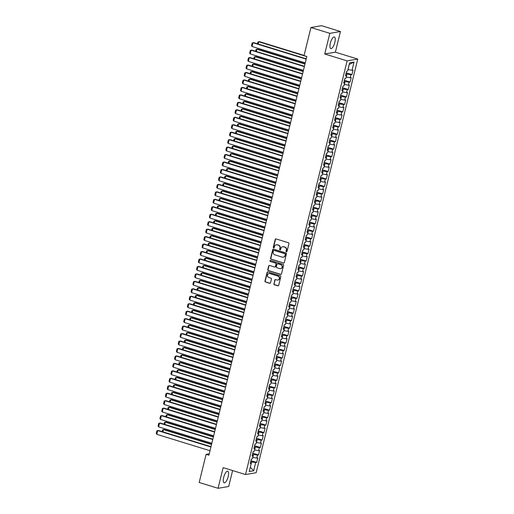 <?xml version="1.0" encoding="UTF-8"?>
<svg xmlns="http://www.w3.org/2000/svg" width="514" height="514" viewBox="0 0 514 514"><rect width="100%" height="100%" fill="white"/><g stroke="black" fill="none" stroke-linecap="round" stroke-linejoin="round"><path stroke-width="0.77" d="M286.407 251.821A0.533 0.495 -99.7 0 0 287.011 251.455L288.926 243.675A0.765 0.707 -99.7 0 0 288.418 242.73L276.063 238.926A0.765 0.707 -99.7 0 0 275.196 239.447L273.287 247.221A0.533 0.495 -99.7 0 0 273.853 247.902A0.533 0.495 -99.7 0 0 274.245 247.523L274.495 246.514A2.441 2.268 -99.7 0 1 277.264 244.85L278.292 245.165A2.441 2.268 -99.7 0 1 279.918 248.185L279.667 249.194A0.533 0.495 -99.7 0 0 280.239 249.868A0.533 0.495 -99.7 0 0 280.631 249.489L280.875 248.48A2.441 2.268 -99.7 0 1 283.651 246.816L284.679 247.131A2.441 2.268 -99.7 0 1 286.298 250.151L286.054 251.16A0.533 0.495 -99.7 0 0 286.407 251.821M282.809 246.733A2.441 2.268 -99.7 0 1 283.934 246.765L284.968 247.086A2.441 2.268 -99.7 0 1 286.587 250.106L286.337 251.108A0.533 0.495 -99.7 0 0 286.761 251.783M275.902 238.894A0.765 0.707 -99.7 0 0 275.485 239.395L273.57 247.176A0.533 0.495 -99.7 0 0 273.994 247.851M276.423 244.76A2.441 2.268 -99.7 0 1 277.554 244.799L278.582 245.114A2.441 2.268 -99.7 0 1 280.201 248.133L279.957 249.142A0.533 0.495 -99.7 0 0 280.381 249.817M228.171 476.645A6.065 2.056 107.1 0 0 227.715 471.229A6.065 2.056 107.1 0 0 223.693 477.41A6.065 2.056 107.1 0 0 224.143 482.826A6.065 2.056 107.1 0 0 228.171 476.645M334.832 42.411A6.065 2.056 107.1 0 0 334.376 36.995A6.065 2.056 107.1 0 0 330.348 43.176A6.065 2.056 107.1 0 0 330.804 48.592A6.065 2.056 107.1 0 0 334.832 42.411M273.859 283.805A0.765 0.707 -99.7 0 0 274.367 284.75L277.836 285.816A0.765 0.707 -99.7 0 0 278.704 285.296L280.824 276.661A0.765 0.707 -99.7 0 0 280.316 275.716L267.961 271.906A0.765 0.707 -99.7 0 0 267.094 272.426L264.973 281.068A0.765 0.707 -99.7 0 0 265.481 282.006L269.664 283.298A0.765 0.707 -99.7 0 0 270.531 282.777L271.443 279.083A0.765 0.707 -99.7 0 0 270.936 278.138L268.861 277.496A2.043 1.895 -99.7 0 1 268.995 273.525A2.043 1.895 -99.7 0 1 269.818 273.583L277.952 276.089A2.043 1.895 -99.7 0 1 277.817 280.059A2.043 1.895 -99.7 0 1 276.995 280.008L275.639 279.59A0.765 0.707 -99.7 0 0 274.772 280.111L274.148 283.754A0.765 0.707 -99.7 0 0 274.656 284.698L278.125 285.765A0.765 0.707 -99.7 0 0 278.286 285.797M208.89 455.224L306.832 56.495L304.031 55.634L310.938 27.512L329.821 33.333L324.745 53.989L347.123 60.89L245.525 474.538L223.147 467.637L218.071 488.3L199.188 482.479L206.095 454.363L208.89 455.224M283.426 263.046A0.765 0.707 -99.7 0 0 284.293 262.526L286.414 253.89A0.765 0.707 -99.7 0 0 285.906 252.946L273.551 249.136A0.765 0.707 -99.7 0 0 272.69 249.656L270.563 258.298A0.765 0.707 -99.7 0 0 271.071 259.242L283.715 263.001A0.765 0.707 -99.7 0 0 283.876 263.027M283.619 265.275L281.499 273.911A0.765 0.707 -99.7 0 1 280.631 274.431L268.276 270.627A0.765 0.707 -99.7 0 1 267.768 269.683L268.674 265.982A0.765 0.707 -99.7 0 1 269.542 265.462L274.553 267.01A0.765 0.707 -99.7 0 0 275.42 266.49L276.024 264.035A0.765 0.707 -99.7 0 0 275.517 263.091L270.3 261.485A0.533 0.495 -99.7 0 1 270.338 260.444A0.533 0.495 -99.7 0 1 270.55 260.457L283.111 264.331A0.765 0.707 -99.7 0 1 283.619 265.275M347.123 60.89L357.75 59.078L256.152 472.726L245.525 474.538M346.192 72.795L351.949 74.569L353.054 70.097L352.032 70.27L354.043 62.065L349.623 62.817L347.605 71.022L346.59 71.195L345.485 75.674L346.507 75.5L345.774 78.481L344.753 78.655L343.654 83.133L344.676 82.96L343.943 85.941L342.922 86.114L341.823 90.593L342.844 90.419L342.112 93.4L341.09 93.574L339.992 98.045L341.013 97.872L340.281 100.86L339.259 101.033L338.161 105.505L339.182 105.331L338.45 108.319L337.428 108.493L336.329 112.964L337.351 112.791L336.612 115.772L335.597 115.952L334.498 120.424L335.514 120.25L334.781 123.231L333.766 123.405L332.667 127.883L333.682 127.71L332.95 130.691L331.935 130.864L330.83 135.343L331.851 135.169L331.119 138.15L330.097 138.324L328.999 142.802L330.02 142.629L329.288 145.61L328.266 145.783L327.167 150.255L328.189 150.082L327.457 153.069L326.435 153.243L325.336 157.714L326.358 157.541L325.625 160.529L324.604 160.702L323.505 165.174L324.527 165L323.794 167.982L322.773 168.162L321.674 172.633L322.689 172.46L321.957 175.441L320.942 175.615L319.843 180.093L320.858 179.919L320.126 182.9L319.11 183.074L318.005 187.552L319.027 187.379L318.294 190.36L317.273 190.533L316.174 195.012L317.196 194.838L316.463 197.819L315.442 197.993L314.343 202.465L315.365 202.291L314.632 205.279L313.611 205.452L312.512 209.924L313.534 209.751L312.801 212.738L311.78 212.912L310.681 217.383L311.702 217.21L310.97 220.191L309.948 220.371L308.85 224.843L309.871 224.669L309.132 227.651L308.117 227.824L307.019 232.302L308.034 232.129L307.301 235.11L306.286 235.283L305.188 239.762L306.203 239.588L305.47 242.569L304.449 242.743L303.35 247.221L304.372 247.048L303.639 250.029L302.618 250.202L301.519 254.674L302.54 254.501L301.808 257.488L300.786 257.662L299.688 262.134L300.709 261.96L299.977 264.948L298.955 265.121L297.857 269.593L298.878 269.42L298.146 272.401L297.124 272.581L296.025 277.052L297.047 276.879L296.315 279.86L295.293 280.034L294.194 284.512L295.209 284.338L294.477 287.32L293.462 287.493L292.363 291.971L293.378 291.798L292.646 294.779L291.631 294.952L290.526 299.431L291.547 299.257L290.815 302.238L289.793 302.412L288.695 306.884L289.716 306.71L288.984 309.698L287.962 309.871L286.863 314.343L287.885 314.17L287.153 317.157L286.131 317.331L285.032 321.803L286.054 321.629L285.321 324.61L284.3 324.79L283.201 329.262L284.223 329.089L283.49 332.07L282.469 332.243L281.37 336.721L282.392 336.548L281.653 339.529L280.638 339.703L279.539 344.181L280.554 344.007L279.822 346.989L278.806 347.162L277.708 351.64L278.723 351.467L277.99 354.448L276.969 354.621L275.87 359.093L276.892 358.92L276.159 361.907L275.138 362.081L274.039 366.553L275.061 366.379L274.328 369.367L273.307 369.54L272.208 374.012L273.23 373.839L272.497 376.82L271.476 377L270.377 381.472L271.398 381.298L270.666 384.279L269.644 384.453L268.546 388.931L269.567 388.757L268.835 391.739L267.813 391.912L266.715 396.39L267.73 396.217L266.997 399.198L265.982 399.372L264.883 403.85L265.899 403.676L265.166 406.658L264.151 406.831L263.046 411.303L264.067 411.129L263.335 414.117L262.313 414.29L261.215 418.762L262.236 418.589L261.504 421.576L260.482 421.75L259.384 426.222L260.405 426.048L259.673 429.029L258.651 429.209L257.553 433.681L258.574 433.508L257.842 436.489L256.82 436.662L255.721 441.14L256.743 440.967L256.011 443.948L254.989 444.122L253.89 448.6L254.912 448.426L254.173 451.408L253.158 451.581L252.059 456.059L253.074 455.886L252.342 458.867L251.327 459.041L250.228 463.512L251.243 463.339L250.402 462.799M351.949 74.569L350.933 74.742L350.201 77.73L346.134 77.023M344.361 80.255L350.118 82.028L351.216 77.556L350.201 77.73M350.118 82.028L349.102 82.201L348.37 85.189L344.303 84.482M342.53 87.714L348.286 89.487L349.385 85.016L348.37 85.189M348.286 89.487L347.265 89.661L346.532 92.642L342.472 91.942M340.698 95.174L346.455 96.947L347.554 92.469L346.532 92.642M346.455 96.947L345.434 97.12L344.701 100.102L340.634 99.401M338.867 102.633L344.624 104.406L345.723 99.928L344.701 100.102M344.624 104.406L343.603 104.58L342.87 107.561L338.803 106.861M337.036 110.092L342.793 111.866L343.892 107.387L342.87 107.561M342.793 111.866L341.771 112.039L341.039 115.02L336.972 114.32M335.205 117.545L340.962 119.325L342.061 114.847L341.039 115.02M340.962 119.325L339.94 119.499L339.208 122.48L335.141 121.779M333.374 125.005L339.131 126.778L340.229 122.306L339.208 122.48M339.131 126.778L338.109 126.952L337.377 129.939L333.31 129.232M331.536 132.464L337.293 134.238L338.392 129.766L337.377 129.939M337.293 134.238L336.278 134.411L335.546 137.399L331.479 136.692M329.705 139.924L335.462 141.697L336.561 137.225L335.546 137.399M335.462 141.697L334.447 141.87L333.708 144.852L329.647 144.151M327.874 147.383L333.631 149.156L334.73 144.678L333.708 144.852M333.631 149.156L332.609 149.33L331.877 152.311L327.816 151.611M326.043 154.843L331.8 156.616L332.899 152.138L331.877 152.311M331.8 156.616L330.778 156.789L330.046 159.77L325.979 159.07M324.212 162.302L329.969 164.075L331.067 159.597L330.046 159.77M329.969 164.075L328.947 164.249L328.215 167.23L324.148 166.53M322.381 169.755L328.138 171.535L329.236 167.056L328.215 167.23M328.138 171.535L327.116 171.708L326.384 174.689L322.317 173.989M320.55 177.214L326.306 178.988L327.405 174.516L326.384 174.689M326.306 178.988L325.285 179.161L324.552 182.149L320.485 181.442M318.712 184.674L324.469 186.447L325.574 181.975L324.552 182.149M324.469 186.447L323.454 186.621L322.721 189.608L318.654 188.901M316.881 192.133L322.638 193.906L323.736 189.435L322.721 189.608M322.638 193.906L321.623 194.08L320.89 197.061L316.823 196.361M315.05 199.593L320.807 201.366L321.905 196.888L320.89 197.061M320.807 201.366L319.785 201.539L319.053 204.521L314.992 203.82M313.219 207.052L318.976 208.825L320.074 204.347L319.053 204.521M318.976 208.825L317.954 208.999L317.222 211.98L313.154 211.28M311.388 214.511L317.144 216.285L318.243 211.807L317.222 211.98M317.144 216.285L316.123 216.458L315.39 219.439L311.323 218.739M309.556 221.964L315.313 223.744L316.412 219.266L315.39 219.439M315.313 223.744L314.292 223.918L313.559 226.899L309.492 226.199M307.725 229.424L313.482 231.197L314.581 226.725L313.559 226.899M313.482 231.197L312.461 231.371L311.728 234.358L307.661 233.652M305.894 236.883L311.651 238.657L312.75 234.185L311.728 234.358M311.651 238.657L310.629 238.83L309.897 241.818L305.83 241.111M304.057 244.343L309.813 246.116L310.912 241.644L309.897 241.818M309.813 246.116L308.798 246.29L308.066 249.271L303.999 248.57M302.226 251.802L307.982 253.575L309.081 249.097L308.066 249.271M307.982 253.575L306.967 253.749L306.228 256.73L302.168 256.03M300.394 259.262L306.151 261.035L307.25 256.557L306.228 256.73M306.151 261.035L305.13 261.208L304.397 264.19L300.337 263.489M298.563 266.721L304.32 268.494L305.419 264.016L304.397 264.19M304.32 268.494L303.299 268.668L302.566 271.649L298.499 270.949M296.732 274.174L302.489 275.954L303.588 271.476L302.566 271.649M302.489 275.954L301.467 276.127L300.735 279.108L296.668 278.408M294.901 281.633L300.658 283.407L301.757 278.935L300.735 279.108M300.658 283.407L299.636 283.58L298.904 286.568L294.837 285.861M293.07 289.093L298.827 290.866L299.925 286.394L298.904 286.568M298.827 290.866L297.805 291.04L297.073 294.027L293.006 293.321M291.232 296.552L296.989 298.326L298.094 293.854L297.073 294.027M296.989 298.326L295.974 298.499L295.242 301.48L291.175 300.78M289.401 304.012L295.158 305.785L296.257 301.307L295.242 301.48M295.158 305.785L294.143 305.958L293.41 308.94L289.343 308.239M287.57 311.471L293.327 313.244L294.426 308.766L293.41 308.94M293.327 313.244L292.305 313.418L291.573 316.399L287.512 315.699M285.739 318.931L291.496 320.704L292.594 316.226L291.573 316.399M291.496 320.704L290.474 320.877L289.742 323.859L285.675 323.158M283.908 326.384L289.665 328.163L290.763 323.685L289.742 323.859M289.665 328.163L288.643 328.337L287.911 331.318L283.844 330.618M282.077 333.843L287.834 335.616L288.932 331.144L287.911 331.318M287.834 335.616L286.812 335.79L286.08 338.777L282.013 338.071M280.246 341.302L286.002 343.076L287.101 338.604L286.08 338.777M286.002 343.076L284.981 343.249L284.248 346.237L280.181 345.53M278.408 348.762L284.171 350.535L285.27 346.063L284.248 346.237M284.171 350.535L283.15 350.709L282.417 353.69L278.35 352.989M276.577 356.221L282.334 357.995L283.432 353.516L282.417 353.69M282.334 357.995L281.319 358.168L280.586 361.149L276.519 360.449M274.746 363.681L280.503 365.454L281.601 360.976L280.586 361.149M280.503 365.454L279.487 365.627L278.749 368.609L274.688 367.908M272.915 371.14L278.672 372.913L279.77 368.435L278.749 368.609M278.672 372.913L277.65 373.087L276.917 376.068L272.857 375.368M271.084 378.593L276.84 380.373L277.939 375.895L276.917 376.068M276.84 380.373L275.819 380.546L275.086 383.528L271.019 382.827M269.252 386.053L275.009 387.826L276.108 383.354L275.086 383.528M275.009 387.826L273.988 387.999L273.255 390.987L269.188 390.28M267.421 393.512L273.178 395.285L274.277 390.813L273.255 390.987M273.178 395.285L272.157 395.459L271.424 398.446L267.357 397.74M265.59 400.971L271.347 402.745L272.446 398.273L271.424 398.446M271.347 402.745L270.325 402.918L269.593 405.899L265.526 405.199M263.753 408.431L269.509 410.204L270.615 405.726L269.593 405.899M269.509 410.204L268.494 410.378L267.762 413.359L263.695 412.658M261.922 415.89L267.678 417.664L268.777 413.185L267.762 413.359M267.678 417.664L266.663 417.837L265.931 420.818L261.864 420.118M260.09 423.35L265.847 425.123L266.946 420.645L265.931 420.818M265.847 425.123L264.826 425.296L264.093 428.278L260.033 427.577M258.259 430.803L264.016 432.582L265.115 428.104L264.093 428.278M264.016 432.582L262.995 432.756L262.262 435.737L258.195 435.037M256.428 438.262L262.185 440.035L263.284 435.564L262.262 435.737M262.185 440.035L261.163 440.209L260.431 443.196L256.364 442.49M254.597 445.722L260.354 447.495L261.453 443.023L260.431 443.196M260.354 447.495L259.332 447.668L258.6 450.656L254.533 449.949M252.766 453.181L258.523 454.954L259.621 450.482L258.6 450.656M258.523 454.954L257.501 455.128L256.769 458.109L252.702 457.409M250.928 460.64L256.692 462.414L257.79 457.935L256.769 458.109M256.692 462.414L255.67 462.587L253.653 470.792L249.232 471.544L251.243 463.339M253.074 455.886L252.233 455.34M250.318 467.104L251.725 461.919L250.697 461.604M255.67 462.587L251.725 461.919M253.653 470.792L250.305 467.162M254.912 448.426L254.064 447.88M252.824 457.447L253.556 454.46L252.528 454.145M257.501 455.128L253.556 454.46M256.743 440.967L255.895 440.427M254.655 449.988L255.387 447.007L254.359 446.685M259.332 447.668L255.387 447.007M258.574 433.508L257.726 432.968M256.486 442.528L257.218 439.547L256.19 439.226M261.163 440.209L257.218 439.547M260.405 426.048L259.564 425.508M258.317 435.069L259.05 432.088L258.022 431.773M262.995 432.756L259.05 432.088M262.236 418.589L261.395 418.049M260.148 427.609L260.881 424.628L259.853 424.313M264.826 425.296L260.881 424.628M264.067 411.129L263.226 410.59M261.979 420.156L262.712 417.169L261.684 416.854M266.663 417.837L262.712 417.169M265.899 403.676L265.057 403.13M263.81 412.697L264.549 409.709L263.521 409.395M268.494 410.378L264.549 409.709M267.73 396.217L266.888 395.671M265.648 405.238L266.38 402.25L265.352 401.935M270.325 402.918L266.38 402.25M269.567 388.757L268.719 388.218M267.479 397.778L268.212 394.797L267.184 394.476M272.157 395.459L268.212 394.797M271.398 381.298L270.55 380.758M269.31 390.319L270.043 387.338L269.015 387.016M273.988 387.999L270.043 387.338M273.23 373.839L272.381 373.299M271.141 382.859L271.874 379.878L270.846 379.563M275.819 380.546L271.874 379.878M275.061 366.379L274.219 365.839M272.973 375.4L273.705 372.419L272.677 372.104M277.65 373.087L273.705 372.419M276.892 358.92L276.05 358.38M274.804 367.947L275.536 364.959L274.508 364.644M279.487 365.627L275.536 364.959M278.723 351.467L277.881 350.921M276.635 360.487L277.367 357.5L276.339 357.185M281.319 358.168L277.367 357.5M280.554 344.007L279.712 343.461M278.472 353.028L279.205 350.04L278.177 349.726M283.15 350.709L279.205 350.04M282.392 336.548L281.543 336.008M280.303 345.569L281.036 342.587L280.008 342.266M284.981 343.249L281.036 342.587M284.223 329.089L283.375 328.549M282.135 338.109L282.867 335.128L281.839 334.807M286.812 335.79L282.867 335.128M286.054 321.629L285.206 321.089M283.966 330.65L284.698 327.669L283.67 327.354M288.643 328.337L284.698 327.669M287.885 314.17L287.043 313.63M285.797 323.19L286.529 320.209L285.501 319.894M290.474 320.877L286.529 320.209M289.716 306.71L288.874 306.171M287.628 315.737L288.36 312.75L287.332 312.435M292.305 313.418L288.36 312.75M291.547 299.257L290.706 298.711M289.459 308.278L290.192 305.29L289.164 304.975M294.143 305.958L290.192 305.29M293.378 291.798L292.537 291.252M291.29 300.818L292.029 297.831L291.001 297.516M295.974 298.499L292.029 297.831M295.209 284.338L294.368 283.799M293.128 293.359L293.86 290.378L292.832 290.057M297.805 291.04L293.86 290.378M297.047 276.879L296.199 276.339M294.959 285.9L295.691 282.918L294.663 282.597M299.636 283.58L295.691 282.918M298.878 269.42L298.03 268.88M296.79 278.44L297.522 275.459L296.494 275.144M301.467 276.127L297.522 275.459M300.709 261.96L299.868 261.42M298.621 270.981L299.354 268L298.326 267.685M303.299 268.668L299.354 268M302.54 254.501L301.699 253.961M300.452 263.528L301.185 260.54L300.157 260.225M305.13 261.208L301.185 260.54M304.372 247.048L303.53 246.502M302.283 256.068L303.016 253.081L301.988 252.766M306.967 253.749L303.016 253.081M306.203 239.588L305.361 239.042M304.115 248.609L304.847 245.621L303.819 245.306M308.798 246.29L304.847 245.621M308.034 232.129L307.192 231.589M305.952 241.15L306.685 238.168L305.657 237.847M310.629 238.83L306.685 238.168M309.871 224.669L309.023 224.13M307.783 233.69L308.516 230.709L307.488 230.388M312.461 231.371L308.516 230.709M311.702 217.21L310.854 216.67M309.614 226.231L310.347 223.249L309.319 222.935M314.292 223.918L310.347 223.249M313.534 209.751L312.685 209.211M311.445 218.771L312.178 215.79L311.15 215.475M316.123 216.458L312.178 215.79M315.365 202.291L314.523 201.751M313.277 211.318L314.009 208.331L312.981 208.016M317.954 208.999L314.009 208.331M317.196 194.838L316.354 194.292M315.108 203.859L315.84 200.871L314.812 200.556M319.785 201.539L315.84 200.871M319.027 187.379L318.185 186.833M316.939 196.399L317.671 193.412L316.643 193.097M321.623 194.08L317.671 193.412M320.858 179.919L320.016 179.38M318.77 188.94L319.509 185.959L318.481 185.638M323.454 186.621L319.509 185.959M322.689 172.46L321.848 171.92M320.607 181.481L321.34 178.499L320.312 178.178M325.285 179.161L321.34 178.499M324.527 165L323.679 164.461M322.439 174.021L323.171 171.04L322.143 170.725M327.116 171.708L323.171 171.04M326.358 157.541L325.51 157.001M324.27 166.562L325.002 163.58L323.974 163.266M328.947 164.249L325.002 163.58M328.189 150.082L327.347 149.542M326.101 159.109L326.833 156.121L325.805 155.806M330.778 156.789L326.833 156.121M330.02 142.629L329.178 142.082M327.932 151.649L328.664 148.662L327.636 148.347M332.609 149.33L328.664 148.662M331.851 135.169L331.01 134.623M329.763 144.19L330.496 141.202L329.468 140.887M334.447 141.87L330.496 141.202M333.682 127.71L332.841 127.17M331.594 136.73L332.327 133.749L331.299 133.428M336.278 134.411L332.327 133.749M335.514 120.25L334.672 119.711M333.432 129.271L334.164 126.29L333.136 125.969M338.109 126.952L334.164 126.29M337.351 112.791L336.503 112.251M335.263 121.812L335.995 118.83L334.967 118.516M339.94 119.499L335.995 118.83M339.182 105.331L338.334 104.792M337.094 114.352L337.826 111.371L336.798 111.056M341.771 112.039L337.826 111.371M341.013 97.872L340.165 97.332M338.925 106.899L339.658 103.912L338.63 103.597M343.603 104.58L339.658 103.912M342.844 90.419L342.003 89.873M340.756 99.44L341.489 96.452L340.461 96.137M345.434 97.12L341.489 96.452M344.676 82.96L343.834 82.413M342.587 91.98L343.32 88.993L342.292 88.678M347.265 89.661L343.32 88.993M346.507 75.5L345.665 74.96M344.419 84.521L345.151 81.54L344.123 81.218M349.102 82.201L345.151 81.54M346.25 77.061L346.989 74.08L345.961 73.759M350.933 74.742L346.989 74.08M209.237 453.83L206.095 454.363M218.071 488.3L228.698 486.488L232.611 470.554M324.745 53.989L335.372 52.177L340.448 31.521L329.821 33.333M340.448 31.521L321.565 25.7L310.938 27.512M335.372 52.177L357.75 59.078M352.032 70.27L348.087 69.602L349.231 64.404M354.043 62.065L349.366 64.385M273.39 249.11A0.765 0.707 -99.7 0 0 272.973 249.611L270.852 258.246A0.765 0.707 -99.7 0 0 271.36 259.191L283.715 263.001M285.257 254.398A0.533 0.495 -99.7 0 0 284.904 253.736L274.058 250.395A0.533 0.495 -99.7 0 0 273.448 250.761L273.191 251.821A2.441 2.268 -99.7 0 0 274.81 254.841L282.225 257.128A2.441 2.268 -99.7 0 0 284.994 255.458L285.546 254.346A0.533 0.495 -99.7 0 0 285.186 253.691L284.904 253.736M273.988 250.382A0.533 0.495 -99.7 0 1 274.341 250.344L285.186 253.691M283.355 257.161A2.441 2.268 -99.7 0 0 285.283 255.413L284.994 255.458M285.546 254.346L285.283 255.413M269.381 265.436A0.765 0.707 -99.7 0 0 268.963 265.937L268.057 269.632A0.765 0.707 -99.7 0 0 268.565 270.576L280.92 274.386A0.765 0.707 -99.7 0 0 281.081 274.412M275.003 266.991A0.765 0.707 -99.7 0 0 275.71 266.438L276.307 263.984A0.765 0.707 -99.7 0 0 275.806 263.039L270.3 261.485M270.486 260.444A0.533 0.495 -99.7 0 0 270.589 261.433M279.751 268.61A2.043 1.895 -99.7 0 0 282.135 266.779A2.043 1.895 -99.7 0 0 280.715 264.691L277.849 263.81A0.765 0.707 -99.7 0 0 276.982 264.331L276.384 266.785A0.765 0.707 -99.7 0 0 276.885 267.73L279.751 268.61M280.721 268.636A2.043 1.895 -99.7 0 0 281.004 264.646L280.715 264.691M277.688 263.778A0.765 0.707 -99.7 0 1 278.138 263.759L281.004 264.646M275.472 279.558A0.765 0.707 -99.7 0 0 275.054 280.059L274.148 283.754M277.958 280.027A2.043 1.895 -99.7 0 0 278.241 276.037L277.952 276.089M269.143 273.506A2.043 1.895 -99.7 0 1 270.107 273.532L278.241 276.037M267.8 271.88A0.765 0.707 -99.7 0 0 267.383 272.375L265.263 281.017A0.765 0.707 -99.7 0 0 265.764 281.961L269.953 283.253A0.765 0.707 -99.7 0 0 270.113 283.278M304.089 55.409L259.448 41.653L258.728 41.775L306.807 56.591M257.463 43.786L257.899 42.013L258.728 41.775L258.176 44.011M305.265 62.875L252.066 46.485L252.984 42.752L253.698 42.63L306.254 58.827M306.177 59.149L252.984 42.752L252.149 42.996L251.513 45.605L252.066 46.485M305.053 63.73L257.617 49.113L256.897 49.235L304.975 64.051M255.631 51.246L256.062 49.472L256.897 49.235L256.345 51.471M303.221 71.189L255.779 56.566L255.066 56.688L303.144 71.504M253.794 58.705L254.231 56.932L255.066 56.688L254.514 58.93M303.427 70.334L250.234 53.938L251.153 50.211L251.866 50.089L304.423 66.287M304.346 66.602L251.153 50.211L250.318 50.456L249.675 53.064L250.234 53.938M301.596 77.794L248.403 61.397L249.316 57.671L250.035 57.549L302.592 73.746M302.515 74.061L249.316 57.671L248.487 57.915L247.844 60.523L248.403 61.397M301.39 78.648L253.948 64.025L253.229 64.147L301.313 78.963M251.963 66.165L252.4 64.391L253.229 64.147L252.682 66.383M299.559 86.101L252.117 71.485L251.397 71.607L299.476 86.423M250.132 73.624L250.569 71.851L251.397 71.607L250.851 73.843M299.765 85.253L246.572 68.857L247.485 65.13L248.204 65.008L300.761 81.199M300.684 81.52L247.485 65.13L246.656 65.374L246.013 67.983L246.572 68.857M297.934 92.706L244.741 76.316L245.653 72.59L246.373 72.468L298.93 88.659M298.852 88.98L245.653 72.59L244.825 72.827L244.182 75.442L244.741 76.316M297.722 93.561L250.286 78.944L249.566 79.066L297.645 93.882M248.301 81.084L248.737 79.31L249.566 79.066L249.02 81.302M296.103 100.166L242.904 83.776L243.822 80.043L244.542 79.921L297.098 96.118M297.015 96.439L243.822 80.043L242.993 80.287L242.351 82.902L242.904 83.776M295.891 101.02L248.455 86.403L247.735 86.525L295.813 101.342M246.469 88.543L246.906 86.77L247.735 86.525L247.189 88.761M294.271 107.625L241.072 91.235L241.991 87.502L242.711 87.38L295.267 103.577M295.184 103.899L241.991 87.502L241.162 87.746L240.52 90.355L241.072 91.235M294.059 108.48L246.624 93.863L245.904 93.985L293.982 108.801M244.638 95.996L245.075 94.223L245.904 93.985L245.351 96.221M292.228 115.939L244.792 101.322L244.073 101.444L292.151 116.26M242.807 103.455L243.238 101.682L244.073 101.444L243.52 103.68M290.397 123.399L242.955 108.775L242.242 108.897L290.32 123.713M240.976 110.915L241.407 109.141L242.242 108.897L241.689 111.14M288.566 130.858L241.124 116.235L240.411 116.357L288.489 131.173M239.138 118.374L239.575 116.601L240.411 116.357L239.858 118.593M286.735 138.311L239.293 123.694L238.573 123.816L286.651 138.632M237.307 125.834L237.744 124.06L238.573 123.816L238.027 126.052M284.904 145.77L237.462 131.154L236.742 131.276L284.82 146.092M235.476 133.293L235.913 131.52L236.742 131.276L236.196 133.512M283.066 153.23L235.63 138.613L234.911 138.735L282.989 153.551M233.645 140.752L234.082 138.979L234.911 138.735L234.365 140.971M281.235 160.689L233.799 146.072L233.08 146.194L281.158 161.01M231.814 148.205L232.251 146.432L233.08 146.194L232.527 148.43M279.404 168.149L231.968 153.532L231.249 153.654L279.327 168.47M229.983 155.665L230.42 153.892L231.249 153.654L230.696 155.89M292.44 115.085L239.241 98.694L240.16 94.962L240.88 94.839L293.43 111.037M293.353 111.358L240.16 94.962L239.325 95.206L238.689 97.814L239.241 98.694M290.609 122.544L237.41 106.147L238.329 102.421L239.042 102.299L291.599 118.496M291.522 118.811L238.329 102.421L237.494 102.665L236.851 105.274L237.41 106.147M288.772 130.003L235.579 113.607L236.491 109.88L237.211 109.758L289.767 125.956M289.69 126.271L236.491 109.88L235.663 110.124L235.02 112.733L235.579 113.607M286.94 137.463L233.748 121.066L234.66 117.34L235.38 117.218L287.936 133.409M287.859 133.73L234.66 117.34L233.831 117.584L233.189 120.192L233.748 121.066M285.109 144.916L231.917 128.526L232.829 124.799L233.549 124.677L286.105 140.868M286.028 141.189L232.829 124.799L232 125.037L231.358 127.652L231.917 128.526M283.278 152.375L230.079 135.985L230.998 132.252L231.718 132.13L284.274 148.328M284.197 148.649L230.998 132.252L230.169 132.496L229.527 135.111L230.079 135.985M281.447 159.835L228.248 143.445L229.167 139.712L229.886 139.59L282.443 155.787M282.359 156.108L229.167 139.712L228.338 139.956L227.696 142.564L228.248 143.445M279.616 167.294L226.417 150.904L227.336 147.171L228.055 147.049L280.612 163.246M280.528 163.568L227.336 147.171L226.501 147.415L225.864 150.024L226.417 150.904M277.785 174.754L224.586 158.357L225.505 154.63L226.218 154.508L278.774 170.706M278.697 171.021L225.505 154.63L224.669 154.875L224.033 157.483L224.586 158.357M277.573 175.608L230.137 160.985L229.417 161.107L277.496 175.923M228.152 163.124L228.582 161.351L229.417 161.107L228.865 163.349M275.947 182.213L222.755 165.816L223.674 162.09L224.387 161.968L276.943 178.165M276.866 178.48L223.674 162.09L222.838 162.334L222.196 164.943L222.755 165.816M275.742 183.068L228.3 168.444L227.586 168.566L275.665 183.382M226.314 170.584L226.751 168.81L227.586 168.566L227.034 170.802M274.116 189.672L220.924 173.276L221.836 169.549L222.556 169.427L275.112 185.618M275.035 185.939L221.836 169.549L221.007 169.793L220.365 172.402L220.924 173.276M273.911 190.521L226.468 175.904L225.749 176.026L273.827 190.842M224.483 178.043L224.92 176.27L225.749 176.026L225.203 178.262M272.285 197.125L219.092 180.735L220.005 177.009L220.724 176.887L273.281 193.078M273.204 193.399L220.005 177.009L219.176 177.246L218.534 179.861L219.092 180.735M272.079 197.98L224.637 183.363L223.918 183.485L271.996 198.301M222.652 185.503L223.089 183.729L223.918 183.485L223.372 185.721M270.454 204.585L217.261 188.195L218.174 184.462L218.893 184.34L271.45 200.537M271.373 200.858L218.174 184.462L217.345 184.706L216.702 187.321L217.261 188.195M270.242 205.439L222.806 190.822L222.087 190.945L270.165 205.761M220.821 192.962L221.258 191.189L222.087 190.945L221.54 193.18M268.623 212.044L215.424 195.654L216.343 191.921L217.062 191.799L269.619 207.997M269.535 208.318L216.343 191.921L215.514 192.165L214.871 194.774L215.424 195.654M268.411 212.899L220.975 198.282L220.255 198.404L268.334 213.22M218.99 200.415L219.427 198.642L220.255 198.404L219.709 200.64M266.792 219.504L213.593 203.114L214.511 199.381L215.231 199.259L267.788 215.456M267.704 215.777L214.511 199.381L213.683 199.625L213.04 202.233L213.593 203.114M266.58 220.358L219.144 205.741L218.424 205.863L266.503 220.679M217.159 207.874L217.595 206.101L218.424 205.863L217.872 208.099M264.961 226.963L211.762 210.567L212.68 206.84L213.394 206.718L265.95 222.915M265.873 223.237L212.68 206.84L211.845 207.084L211.209 209.693L211.762 210.567M264.749 227.818L217.313 213.194L216.593 213.316L264.671 228.132M215.327 215.334L215.758 213.561L216.593 213.316L216.041 215.559M263.129 234.423L209.93 218.026L210.849 214.299L211.562 214.177L264.119 230.375M264.042 230.69L210.849 214.299L210.014 214.544L209.371 217.152L209.93 218.026M262.917 235.277L215.475 220.654L214.762 220.776L262.84 235.592M213.496 222.793L213.927 221.02L214.762 220.776L214.209 223.012M261.292 241.882L208.099 225.485L209.012 221.759L209.731 221.637L262.288 237.828M262.211 238.149L209.012 221.759L208.183 222.003L207.54 224.612L208.099 225.485M261.086 242.73L213.644 228.113L212.931 228.235L261.009 243.051M211.659 230.253L212.096 228.479L212.931 228.235L212.378 230.471M259.461 249.341L206.268 232.945L207.181 229.218L207.9 229.096L260.457 245.287M260.38 245.608L207.181 229.218L206.352 229.456L205.709 232.071L206.268 232.945M259.255 250.189L211.813 235.573L211.093 235.695L259.172 250.511M209.828 237.712L210.265 235.939L211.093 235.695L210.547 237.931M257.63 256.794L204.437 240.404L205.349 236.671L206.069 236.549L258.626 252.747M258.548 253.068L205.349 236.671L204.521 236.915L203.878 239.53L204.437 240.404M257.424 257.649L209.982 243.032L209.262 243.154L257.341 257.97M207.997 245.172L208.433 243.398L209.262 243.154L208.716 245.39M255.799 264.254L202.6 247.864L203.518 244.131L204.238 244.009L256.794 260.206M256.717 260.527L203.518 244.131L202.689 244.375L202.047 246.983L202.6 247.864M255.587 265.108L208.151 250.491L207.431 250.614L255.509 265.43M206.165 252.625L206.602 250.851L207.431 250.614L206.885 252.849M253.967 271.713L200.768 255.323L201.687 251.59L202.407 251.468L254.963 267.666M254.88 267.987L201.687 251.59L200.858 251.834L200.216 254.443L200.768 255.323M253.755 272.568L206.32 257.951L205.6 258.073L253.678 272.889M204.334 260.084L204.771 258.311L205.6 258.073L205.047 260.309M252.136 279.173L198.937 262.776L199.856 259.05L200.576 258.928L253.132 275.125M253.049 275.446L199.856 259.05L199.021 259.294L198.385 261.902L198.937 262.776M251.924 280.027L204.488 265.404L203.769 265.526L251.847 280.342M202.503 267.543L202.94 265.77L203.769 265.526L203.216 267.768M250.305 286.632L197.106 270.236L198.025 266.509L198.738 266.387L251.295 282.584M251.217 282.899L198.025 266.509L197.19 266.753L196.554 269.362L197.106 270.236M250.093 287.487L202.651 272.863L201.938 272.985L250.016 287.801M200.672 275.003L201.102 273.23L201.938 272.985L201.385 275.221M248.468 294.092L195.275 277.695L196.194 273.968L196.907 273.846L249.463 290.037M249.386 290.359L196.194 273.968L195.359 274.213L194.716 276.821L195.275 277.695M248.262 294.94L200.82 280.323L200.107 280.445L248.185 295.261M198.834 282.462L199.271 280.689L200.107 280.445L199.554 282.681M246.636 301.551L193.444 285.154L194.356 281.428L195.076 281.306L247.632 297.497M247.555 297.818L194.356 281.428L193.527 281.666L192.885 284.281L193.444 285.154M246.431 302.399L198.989 287.782L198.269 287.904L246.347 302.72M197.003 289.922L197.44 288.148L198.269 287.904L197.723 290.14M244.805 309.004L191.613 292.614L192.525 288.881L193.245 288.759L245.801 304.956M245.724 305.277L192.525 288.881L191.696 289.125L191.054 291.74L191.613 292.614M244.6 309.858L197.158 295.242L196.438 295.364L244.516 310.18M195.172 297.381L195.609 295.608L196.438 295.364L195.892 297.6M242.974 316.463L189.782 300.073L190.694 296.34L191.414 296.218L243.97 312.416M243.893 312.737L190.694 296.34L189.865 296.584L189.223 299.193L189.782 300.073M242.762 317.318L195.326 302.701L194.607 302.823L242.685 317.639M193.341 304.834L193.778 303.061L194.607 302.823L194.061 305.059M241.143 323.923L187.944 307.533L188.863 303.8L189.582 303.678L242.139 319.875M242.055 320.196L188.863 303.8L188.034 304.044L187.392 306.652L187.944 307.533M240.931 324.777L193.495 310.16L192.776 310.283L240.854 325.099M191.51 312.294L191.947 310.52L192.776 310.283L192.23 312.518M239.312 331.382L186.113 314.986L187.032 311.259L187.751 311.137L240.308 327.334M240.224 327.656L187.032 311.259L186.196 311.503L185.56 314.112L186.113 314.986M239.1 332.237L191.664 317.613L190.945 317.736L239.023 332.552M189.679 319.753L190.116 317.98L190.945 317.736L190.392 319.978M237.481 338.842L184.282 322.445L185.201 318.719L185.914 318.596L238.47 334.794M238.393 335.109L185.201 318.719L184.365 318.963L183.729 321.571L184.282 322.445M237.269 339.696L189.833 325.073L189.113 325.195L237.192 340.011M187.848 327.212L188.278 325.439L189.113 325.195L188.561 327.431M235.65 346.301L182.451 329.904L183.369 326.178L184.083 326.056L236.639 342.247M236.562 342.568L183.369 326.178L182.534 326.422L181.892 329.031L182.451 329.904M235.438 347.149L187.995 332.532L187.282 332.654L235.361 347.47M186.01 334.672L186.447 332.899L187.282 332.654L186.73 334.89M233.812 353.76L180.62 337.364L181.532 333.637L182.252 333.515L234.808 349.706M234.731 350.028L181.532 333.637L180.703 333.875L180.061 336.49L180.62 337.364M233.607 354.609L186.164 339.992L185.451 340.114L233.529 354.93M184.179 342.131L184.616 340.358L185.451 340.114L184.899 342.35M231.981 361.214L178.788 344.823L179.701 341.09L180.42 340.968L232.977 357.166M232.9 357.487L179.701 341.09L178.872 341.335L178.229 343.95L178.788 344.823M231.775 362.068L184.333 347.451L183.614 347.573L231.692 362.389M182.348 349.591L182.785 347.817L183.614 347.573L183.068 349.809M230.15 368.673L176.957 352.283L177.87 348.55L178.589 348.428L231.146 364.625M231.069 364.946L177.87 348.55L177.041 348.794L176.398 351.403L176.957 352.283M229.938 369.527L182.502 354.911L181.783 355.033L229.861 369.849M180.517 357.05L180.954 355.27L181.783 355.033L181.236 357.269M228.319 376.132L175.12 359.742L176.039 356.009L176.758 355.887L229.315 372.085M229.238 372.406L176.039 356.009L175.21 356.253L174.567 358.862L175.12 359.742M228.107 376.987L180.671 362.37L179.951 362.492L228.03 377.308M178.686 364.503L179.123 362.73L179.951 362.492L179.405 364.728M226.488 383.592L173.289 367.195L174.207 363.469L174.927 363.347L227.484 379.544M227.4 379.865L174.207 363.469L173.379 363.713L172.736 366.321L173.289 367.195M226.276 384.446L178.84 369.823L178.12 369.945L226.199 384.761M176.855 371.963L177.291 370.189L178.12 369.945L177.568 372.187M224.657 391.051L171.458 374.655L172.376 370.928L173.096 370.806L225.646 387.003M225.569 387.318L172.376 370.928L171.541 371.172L170.905 373.781L171.458 374.655M224.445 391.906L177.009 377.282L176.289 377.404L224.367 392.221M175.023 379.422L175.454 377.649L176.289 377.404L175.737 379.64M222.825 398.511L169.626 382.114L170.545 378.388L171.258 378.265L223.815 394.456M223.738 394.778L170.545 378.388L169.71 378.632L169.067 381.24L169.626 382.114M222.613 399.359L175.171 384.742L174.458 384.864L222.536 399.68M173.192 386.881L173.623 385.108L174.458 384.864L173.905 387.1M220.988 405.97L167.795 389.573L168.714 385.847L169.427 385.725L221.984 401.916M221.907 402.237L168.714 385.847L167.879 386.085L167.236 388.7L167.795 389.573M220.782 406.818L173.34 392.201L172.627 392.323L220.705 407.139M171.355 394.341L171.792 392.567L172.627 392.323L172.074 394.559M219.157 413.423L165.964 397.033L166.877 393.3L167.596 393.178L220.153 409.375M220.076 409.697L166.877 393.3L166.048 393.544L165.405 396.159L165.964 397.033M218.951 414.278L171.509 399.661L170.789 399.783L218.868 414.599M169.524 401.8L169.961 400.027L170.789 399.783L170.243 402.019M217.326 420.882L164.133 404.492L165.045 400.759L165.765 400.637L218.321 416.835M218.244 417.156L165.045 400.759L164.217 401.004L163.574 403.612L164.133 404.492M217.12 421.737L169.678 407.12L168.958 407.242L217.036 422.058M167.692 409.26L168.129 407.48L168.958 407.242L168.412 409.478M215.494 428.342L162.302 411.952L163.214 408.219L163.934 408.097L216.49 424.294M216.413 424.615L163.214 408.219L162.385 408.463L161.743 411.071L162.302 411.952M215.282 429.196L167.847 414.58L167.127 414.702L215.205 429.518M165.861 416.713L166.298 414.939L167.127 414.702L166.581 416.938M213.663 435.801L160.464 419.405L161.383 415.678L162.103 415.556L214.659 431.754M214.576 432.075L161.383 415.678L160.554 415.922L159.912 418.531L160.464 419.405M213.451 436.656L166.016 422.033L165.296 422.155L213.374 436.971M164.03 424.172L164.467 422.399L165.296 422.155L164.75 424.397M211.832 443.261L158.633 426.864L159.552 423.138L160.272 423.016L212.828 439.213M212.745 439.528L159.552 423.138L158.717 423.382L158.081 425.99L158.633 426.864M211.62 444.115L164.184 429.492L163.465 429.614L211.543 444.43M162.199 431.631L162.636 429.858L163.465 429.614L162.912 431.85M210.001 450.72L156.802 434.324L157.721 430.597L158.434 430.475L210.991 446.666M210.913 446.987L157.721 430.597L156.886 430.841L156.25 433.45L156.802 434.324"/></g></svg>
